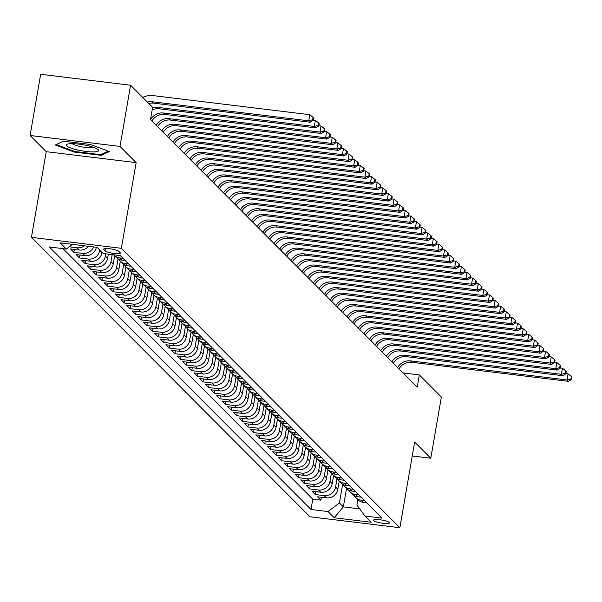 <?xml version="1.0" encoding="UTF-8"?>
<svg xmlns="http://www.w3.org/2000/svg" width="602" height="602" viewBox="0 0 602 602"><rect width="100%" height="100%" fill="white"/><g stroke="black" fill="none" stroke-linecap="round" stroke-linejoin="round"><path stroke-width="0.9" d="M389.291 522.476A8.097 1.52 -170.2 0 0 380.735 519.865A8.097 1.52 -170.2 0 0 373.533 520.151A8.097 1.52 -170.2 0 0 373.737 520.587A8.097 1.52 -170.2 0 0 382.285 523.198A8.097 1.52 -170.2 0 0 389.486 522.905A8.097 1.52 -170.2 0 0 389.291 522.476M31.439 237.361L309.947 516.772L399.856 527.721L121.348 248.31L31.439 237.361L46.241 151.674L136.15 162.623L120.009 146.429L30.1 135.48L46.241 151.674M30.1 135.48L40.673 74.279L130.581 85.228L120.009 146.429M88.509 246.293A10.121 9.602 -44.9 0 1 79.359 250.026L70.487 248.942L73.858 252.321L74.362 249.416M96.35 247.249A10.121 9.602 -44.9 0 1 84.972 255.654L76.1 254.578L79.472 257.957L79.976 255.052M102.062 252.313L102.001 252.682A10.121 9.602 -44.9 0 1 90.586 261.291L81.721 260.207L85.085 263.593L85.589 260.681M108.33 254.149L107.615 258.318A10.121 9.602 -44.9 0 1 96.2 266.927L87.335 265.843L90.699 269.222L91.203 266.317M114.651 255.715L113.229 263.947A10.121 9.602 -44.9 0 1 101.821 272.555L92.949 271.479L96.32 274.858L96.817 271.946M120.265 261.351L118.842 269.583A10.121 9.602 -44.9 0 1 107.434 278.192L98.562 277.108L101.934 280.487L102.438 277.582M125.878 266.987L124.456 275.212A10.121 9.602 -44.9 0 1 113.048 283.82L104.176 282.744L107.547 286.123L108.051 283.218M131.492 272.616L130.077 280.848A10.121 9.602 -44.9 0 1 118.662 289.457L109.79 288.381L113.161 291.759L113.665 288.847M137.113 278.252L135.691 286.484A10.121 9.602 -44.9 0 1 124.275 295.093L115.411 294.009L118.775 297.388L119.279 294.483M142.727 283.881L141.304 292.113A10.121 9.602 -44.9 0 1 129.889 300.722L121.025 299.645L124.396 303.024L124.892 300.112M148.34 289.517L146.918 297.749A10.121 9.602 -44.9 0 1 135.51 306.358L126.638 305.274L130.009 308.66L130.506 305.748M153.954 295.153L152.532 303.378A10.121 9.602 -44.9 0 1 141.124 311.986L132.252 310.91L135.623 314.289L136.127 311.385M159.568 300.782L158.145 309.014A10.121 9.602 -44.9 0 1 146.737 317.623L137.866 316.547L141.237 319.925L141.741 317.013M165.189 306.418L163.767 314.65A10.121 9.602 -44.9 0 1 152.351 323.259L143.487 322.175L146.85 325.554L147.355 322.649M170.802 312.047L169.38 320.279A10.121 9.602 -44.9 0 1 157.965 328.888L149.1 327.812L152.464 331.19L152.968 328.278M176.416 317.683L174.994 325.915A10.121 9.602 -44.9 0 1 163.586 334.524L154.714 333.44L158.085 336.827L158.582 333.914M182.03 323.319L180.608 331.544A10.121 9.602 -44.9 0 1 169.2 340.16L160.328 339.077L163.699 342.455L164.203 339.551M187.643 328.948L186.221 337.18A10.121 9.602 -44.9 0 1 174.813 345.789L165.941 344.713L169.312 348.091L169.817 345.179M193.257 334.584L191.842 342.816A10.121 9.602 -44.9 0 1 180.427 351.425L171.555 350.341L174.926 353.72L175.43 350.815M198.878 340.213L197.456 348.445A10.121 9.602 -44.9 0 1 186.041 357.054L177.176 355.978L180.54 359.356L181.044 356.444M204.492 345.849L203.07 354.081A10.121 9.602 -44.9 0 1 191.654 362.69L182.79 361.606L186.161 364.993L186.658 362.08M210.106 351.485L208.683 359.71A10.121 9.602 -44.9 0 1 197.275 368.326L188.403 367.243L191.775 370.621L192.271 367.717M215.719 357.114L214.297 365.346A10.121 9.602 -44.9 0 1 202.889 373.955L194.017 372.879L197.388 376.258L197.892 373.345M221.333 362.75L219.911 370.982A10.121 9.602 -44.9 0 1 208.503 379.591L199.631 378.507L203.002 381.886L203.506 378.982M226.954 368.386L225.532 376.611A10.121 9.602 -44.9 0 1 214.116 385.22L205.252 384.144L208.616 387.522L209.12 384.618M232.568 374.015L231.145 382.247A10.121 9.602 -44.9 0 1 219.73 390.856L210.866 389.772L214.229 393.159L214.733 390.246M238.181 379.651L236.759 387.884A10.121 9.602 -44.9 0 1 225.351 396.492L216.479 395.409L219.85 398.787L220.347 395.883M243.795 385.28L242.373 393.512A10.121 9.602 -44.9 0 1 230.965 402.121L222.093 401.045L225.464 404.424L225.968 401.511M249.409 390.916L247.986 399.149A10.121 9.602 -44.9 0 1 236.578 407.757L227.707 406.674L231.078 410.052L231.582 407.148M255.022 396.552L253.608 404.777A10.121 9.602 -44.9 0 1 242.192 413.386L233.32 412.31L236.691 415.689L237.196 412.784M260.643 402.181L259.221 410.413A10.121 9.602 -44.9 0 1 247.806 419.022L238.941 417.946L242.305 421.325L242.809 418.413M266.257 407.817L264.835 416.05A10.121 9.602 -44.9 0 1 253.419 424.658L244.555 423.575L247.926 426.953L248.423 424.049M271.871 413.446L270.448 421.678A10.121 9.602 -44.9 0 1 259.041 430.287L250.169 429.211L253.54 432.59L254.044 429.677M277.484 419.082L276.062 427.315A10.121 9.602 -44.9 0 1 264.654 435.923L255.782 434.84L259.153 438.226L259.658 435.314M283.098 424.719L281.676 432.943A10.121 9.602 -44.9 0 1 270.268 441.552L261.396 440.476L264.767 443.855L265.271 440.95M288.719 430.347L287.297 438.58A10.121 9.602 -44.9 0 1 275.882 447.188L267.017 446.112L270.381 449.491L270.885 446.579M294.333 435.983L292.911 444.216A10.121 9.602 -44.9 0 1 281.495 452.824L272.631 451.741L275.994 455.12L276.499 452.215M299.947 441.612L298.524 449.844A10.121 9.602 -44.9 0 1 287.116 458.453L278.244 457.377L281.616 460.756L282.112 457.844M305.56 447.248L304.138 455.481A10.121 9.602 -44.9 0 1 292.73 464.089L283.858 463.006L287.229 466.392L287.733 463.48M311.174 452.885L309.752 461.109A10.121 9.602 -44.9 0 1 298.344 469.726L289.472 468.642L292.843 472.021L293.347 469.116M316.787 458.513L315.373 466.746A10.121 9.602 -44.9 0 1 303.957 475.354L295.085 474.278L298.457 477.657L298.961 474.745M322.409 464.15L320.986 472.382A10.121 9.602 -44.9 0 1 309.571 480.99L300.707 479.907L304.07 483.286L304.574 480.381M328.022 469.778L326.6 478.011A10.121 9.602 -44.9 0 1 315.185 486.619L306.32 485.543L309.691 488.922L310.188 486.01M333.636 475.414L332.214 483.647A10.121 9.602 -44.9 0 1 320.806 492.255L311.934 491.172L315.305 494.558L315.809 491.646M130.581 85.228L152.615 107.337L150.5 119.58L417.216 387.154L419.331 374.918L403.039 372.931M103.837 249.597L105.079 250.838A7.841 1.475 -170.2 0 0 113.357 253.367A7.841 1.475 -170.2 0 0 120.332 253.088A7.841 1.475 -170.2 0 0 120.144 252.667L118.903 251.433A7.841 1.475 -170.2 0 0 110.625 248.897A7.841 1.475 -170.2 0 0 103.649 249.175A7.841 1.475 -170.2 0 0 103.837 249.597L103.973 248.852M357.844 499.705L356.918 505.07L364.947 516.049L381.954 518.119L120.295 255.609L103.288 253.54L97.11 247.339L60.177 242.847L66.348 249.04L49.341 246.97L311.001 509.48L328.015 511.549L339.423 502.941L343.351 506.884L359.703 508.878M364.947 516.049L371.125 522.243L334.185 517.75L328.015 511.549M337.052 478.507L335.585 487.026A10.121 9.602 135.1 0 1 324.169 495.634L315.305 494.558M339.25 481.051L337.827 489.276L335.585 487.026M331.439 472.871L329.971 481.389A10.121 9.602 135.1 0 1 318.556 490.005L309.691 488.922M325.825 467.242L324.35 475.761A10.121 9.602 135.1 0 1 312.942 484.369L304.07 483.286M320.211 461.606L318.736 470.124A10.121 9.602 135.1 0 1 307.329 478.733L298.457 477.657M314.598 455.97L313.123 464.496A10.121 9.602 135.1 0 1 301.715 473.104L292.843 472.021M308.976 450.341L307.509 458.859A10.121 9.602 135.1 0 1 296.094 467.468L287.229 466.392M303.363 444.705L301.895 453.223A10.121 9.602 135.1 0 1 290.48 461.832L281.616 460.756M297.749 439.076L296.282 447.595A10.121 9.602 135.1 0 1 284.866 456.203L275.994 455.12M292.136 433.44L290.661 441.958A10.121 9.602 135.1 0 1 279.253 450.567L270.381 449.491M286.522 427.804L285.047 436.33A10.121 9.602 135.1 0 1 273.639 444.938L264.767 443.855M280.908 422.175L279.433 430.693A10.121 9.602 135.1 0 1 268.025 439.302L259.153 438.226M275.287 416.539L273.82 425.057A10.121 9.602 135.1 0 1 262.404 433.666L253.54 432.59M269.673 410.903L268.206 419.428A10.121 9.602 135.1 0 1 256.791 428.037L247.926 426.953M264.06 405.274L262.585 413.792A10.121 9.602 135.1 0 1 251.177 422.401L242.305 421.325M258.446 399.638L256.971 408.164A10.121 9.602 135.1 0 1 245.563 416.772L236.691 415.689M252.832 394.009L251.358 402.527A10.121 9.602 135.1 0 1 239.95 411.136L231.078 410.052M247.211 388.373L245.744 396.891A10.121 9.602 135.1 0 1 234.328 405.5L225.464 404.424M241.598 382.737L240.13 391.262A10.121 9.602 135.1 0 1 228.715 399.871L219.85 398.787M235.984 377.108L234.517 385.626A10.121 9.602 135.1 0 1 223.101 394.235L214.229 393.159M230.37 371.472L228.895 379.99A10.121 9.602 135.1 0 1 217.488 388.606L208.616 387.522M224.757 365.843L223.282 374.361A10.121 9.602 135.1 0 1 211.874 382.97L203.002 381.886M219.143 360.207L217.668 368.725A10.121 9.602 135.1 0 1 206.26 377.334L197.388 376.258M213.522 354.57L212.054 363.096A10.121 9.602 135.1 0 1 200.639 371.705L191.775 370.621M207.908 348.942L206.441 357.46A10.121 9.602 135.1 0 1 195.025 366.069L186.161 364.993M202.295 343.306L200.82 351.824A10.121 9.602 135.1 0 1 189.412 360.44L180.54 359.356M196.681 337.677L195.206 346.195A10.121 9.602 135.1 0 1 183.798 354.804L174.926 353.72M191.067 332.041L189.592 340.559A10.121 9.602 135.1 0 1 178.184 349.168L169.312 348.091M185.446 326.404L183.979 334.93A10.121 9.602 135.1 0 1 172.563 343.539L163.699 342.455M179.832 320.776L178.365 329.294A10.121 9.602 135.1 0 1 166.95 337.903L158.085 336.827M174.219 315.139L172.751 323.658A10.121 9.602 135.1 0 1 161.336 332.266L152.464 331.19M168.605 309.511L167.13 318.029A10.121 9.602 135.1 0 1 155.722 326.638L146.85 325.554M162.991 303.875L161.517 312.393A10.121 9.602 135.1 0 1 150.109 321.001L141.237 319.925M157.378 298.238L155.903 306.764A10.121 9.602 135.1 0 1 144.495 315.373L135.623 314.289M151.757 292.61L150.289 301.128A10.121 9.602 135.1 0 1 138.874 309.737L130.009 308.66M146.143 286.973L144.676 295.492A10.121 9.602 135.1 0 1 133.26 304.1L124.396 303.024M140.529 281.337L139.054 289.863A10.121 9.602 135.1 0 1 127.647 298.472L118.775 297.388M134.916 275.708L133.441 284.227A10.121 9.602 135.1 0 1 122.033 292.835L113.161 291.759M129.302 270.072L127.827 278.598A10.121 9.602 135.1 0 1 116.419 287.207L107.547 286.123M123.681 264.444L122.214 272.962A10.121 9.602 135.1 0 1 110.798 281.57L101.934 280.487M118.067 258.807L116.6 267.326A10.121 9.602 135.1 0 1 105.184 275.934L96.32 274.858M112.205 254.623L110.986 261.697A10.121 9.602 135.1 0 1 99.571 270.306L90.699 269.222M105.749 253.841L105.365 256.061A10.121 9.602 135.1 0 1 93.957 264.669L85.085 263.593M99.819 250.056L99.751 250.424A10.121 9.602 135.1 0 1 88.343 259.041L79.472 257.957M63.029 248.634L312.777 499.193L320.919 500.187L321.423 497.282M337.827 489.276A10.121 9.602 -44.9 0 1 326.419 497.892L317.547 496.808L320.919 500.187M93.536 246.903A10.121 9.602 135.1 0 1 82.73 253.404L73.858 252.321M84.408 245.797A10.121 9.602 135.1 0 1 77.109 247.768L69.298 246.82M122.981 258.303L119.663 257.904A10.121 9.602 135.1 0 1 114.184 255.248A10.121 9.602 135.1 0 1 113.778 254.812M114.184 255.248L116.434 257.505A10.121 9.602 -44.9 0 0 121.905 260.154L125.231 260.561M128.602 263.939L125.276 263.533A10.121 9.602 135.1 0 1 119.798 260.884A10.121 9.602 135.1 0 1 118.338 258.973M119.798 260.884L122.048 263.142A10.121 9.602 -44.9 0 0 127.519 265.791L130.845 266.189M134.216 269.576L130.89 269.169A10.121 9.602 135.1 0 1 125.419 266.52A10.121 9.602 135.1 0 1 123.959 264.602M125.419 266.52L127.662 268.77A10.121 9.602 -44.9 0 0 133.14 271.419L136.458 271.826M139.83 275.204L136.504 274.798A10.121 9.602 135.1 0 1 131.033 272.149A10.121 9.602 135.1 0 1 129.573 270.238M131.033 272.149L133.275 274.407A10.121 9.602 -44.9 0 0 138.753 277.055L142.072 277.462M145.443 280.841L142.125 280.434A10.121 9.602 135.1 0 1 136.646 277.785A10.121 9.602 135.1 0 1 135.187 275.874M136.646 277.785L138.889 280.035A10.121 9.602 -44.9 0 0 144.367 282.684L147.693 283.09M151.057 286.469L147.738 286.07A10.121 9.602 135.1 0 1 142.26 283.422A10.121 9.602 135.1 0 1 140.8 281.503M142.26 283.422L144.51 285.672A10.121 9.602 -44.9 0 0 149.981 288.32L153.307 288.727M156.67 292.105L153.352 291.699A10.121 9.602 135.1 0 1 147.874 289.05A10.121 9.602 135.1 0 1 146.414 287.139M147.874 289.05L150.124 291.308A10.121 9.602 -44.9 0 0 155.594 293.957L158.92 294.355M162.292 297.742L158.966 297.335A10.121 9.602 135.1 0 1 153.495 294.687A10.121 9.602 135.1 0 1 152.035 292.768M153.495 294.687L155.737 296.937A10.121 9.602 -44.9 0 0 161.216 299.585L164.534 299.992M167.905 303.37L164.579 302.964A10.121 9.602 135.1 0 1 159.109 300.315A10.121 9.602 135.1 0 1 157.649 298.404M159.109 300.315L161.351 302.573A10.121 9.602 -44.9 0 0 166.829 305.222L170.148 305.628M173.519 309.007L170.193 308.6A10.121 9.602 135.1 0 1 164.722 305.951A10.121 9.602 135.1 0 1 163.262 304.04M164.722 305.951L166.965 308.201A10.121 9.602 -44.9 0 0 172.443 310.858L175.769 311.257M179.133 314.635L175.814 314.236A10.121 9.602 135.1 0 1 170.336 311.588A10.121 9.602 135.1 0 1 168.876 309.669M170.336 311.588L172.586 313.838A10.121 9.602 -44.9 0 0 178.057 316.486L181.383 316.893M184.746 320.272L181.428 319.865A10.121 9.602 135.1 0 1 175.95 317.216A10.121 9.602 135.1 0 1 174.49 315.305M175.95 317.216L178.2 319.474A10.121 9.602 -44.9 0 0 183.67 322.123L186.996 322.529M190.367 325.908L187.041 325.501A10.121 9.602 135.1 0 1 181.563 322.853A10.121 9.602 135.1 0 1 180.103 320.934M181.563 322.853L183.813 325.103A10.121 9.602 -44.9 0 0 189.284 327.751L192.61 328.158M195.981 331.536L192.655 331.138A10.121 9.602 135.1 0 1 187.184 328.481A10.121 9.602 135.1 0 1 185.725 326.57M187.184 328.481L189.427 330.739A10.121 9.602 -44.9 0 0 194.905 333.388L198.224 333.794M201.595 337.173L198.269 336.766A10.121 9.602 135.1 0 1 192.798 334.118A10.121 9.602 135.1 0 1 191.338 332.206M192.798 334.118L195.04 336.367A10.121 9.602 -44.9 0 0 200.519 339.024L203.837 339.423M207.208 342.809L203.89 342.403A10.121 9.602 135.1 0 1 198.412 339.754A10.121 9.602 135.1 0 1 196.952 337.835M198.412 339.754L200.654 342.004A10.121 9.602 -44.9 0 0 206.132 344.653L209.458 345.059M212.822 348.438L209.504 348.031A10.121 9.602 135.1 0 1 204.025 345.382A10.121 9.602 135.1 0 1 202.565 343.471M204.025 345.382L206.275 347.64A10.121 9.602 -44.9 0 0 211.746 350.289L215.072 350.695M218.436 354.074L215.117 353.667A10.121 9.602 135.1 0 1 209.639 351.019A10.121 9.602 135.1 0 1 208.179 349.1M209.639 351.019L211.889 353.269A10.121 9.602 -44.9 0 0 217.36 355.917L220.686 356.324M224.057 359.703L220.731 359.304A10.121 9.602 135.1 0 1 215.26 356.647A10.121 9.602 135.1 0 1 213.8 354.736M215.26 356.647L217.503 358.905A10.121 9.602 -44.9 0 0 222.981 361.554L226.299 361.96M229.671 365.339L226.344 364.932A10.121 9.602 135.1 0 1 220.874 362.284A10.121 9.602 135.1 0 1 219.414 360.372M220.874 362.284L223.116 364.534A10.121 9.602 -44.9 0 0 228.594 367.19L231.913 367.589M235.284 370.975L231.958 370.569A10.121 9.602 135.1 0 1 226.487 367.92A10.121 9.602 135.1 0 1 225.028 366.001M226.487 367.92L228.73 370.17A10.121 9.602 -44.9 0 0 234.208 372.819L237.534 373.225M240.898 376.604L237.579 376.197A10.121 9.602 135.1 0 1 232.101 373.549A10.121 9.602 135.1 0 1 230.641 371.637M232.101 373.549L234.351 375.806A10.121 9.602 -44.9 0 0 239.822 378.455L243.148 378.861M246.511 382.24L243.193 381.834A10.121 9.602 135.1 0 1 237.715 379.185A10.121 9.602 135.1 0 1 236.255 377.273M237.715 379.185L239.965 381.435A10.121 9.602 -44.9 0 0 245.435 384.084L248.761 384.49M252.133 387.869L248.807 387.47A10.121 9.602 135.1 0 1 243.328 384.813A10.121 9.602 135.1 0 1 241.869 382.902M243.328 384.813L245.578 387.071A10.121 9.602 -44.9 0 0 251.049 389.72L254.375 390.126M257.746 393.505L254.42 393.098A10.121 9.602 135.1 0 1 248.95 390.45A10.121 9.602 135.1 0 1 247.49 388.538M248.95 390.45L251.192 392.707A10.121 9.602 -44.9 0 0 256.67 395.356L259.989 395.755M263.36 399.141L260.034 398.735A10.121 9.602 135.1 0 1 254.563 396.086A10.121 9.602 135.1 0 1 253.103 394.167M254.563 396.086L256.806 398.336A10.121 9.602 -44.9 0 0 262.284 400.985L265.602 401.391M268.974 404.77L265.655 404.363A10.121 9.602 135.1 0 1 260.177 401.715A10.121 9.602 135.1 0 1 258.717 399.803M260.177 401.715L262.419 403.972A10.121 9.602 -44.9 0 0 267.898 406.621L271.224 407.027M274.587 410.406L271.269 410A10.121 9.602 135.1 0 1 265.791 407.351A10.121 9.602 135.1 0 1 264.331 405.439M265.791 407.351L268.04 409.601A10.121 9.602 -44.9 0 0 273.511 412.257L276.837 412.656M280.208 416.035L276.882 415.636A10.121 9.602 135.1 0 1 271.404 412.987A10.121 9.602 135.1 0 1 269.944 411.068M271.404 412.987L273.654 415.237A10.121 9.602 -44.9 0 0 279.125 417.886L282.451 418.292M285.822 421.671L282.496 421.265A10.121 9.602 135.1 0 1 277.025 418.616A10.121 9.602 135.1 0 1 275.565 416.704M277.025 418.616L279.268 420.873A10.121 9.602 -44.9 0 0 284.746 423.522L288.065 423.921M291.436 427.307L288.11 426.901A10.121 9.602 135.1 0 1 282.639 424.252A10.121 9.602 135.1 0 1 281.179 422.333M282.639 424.252L284.881 426.502A10.121 9.602 -44.9 0 0 290.36 429.151L293.678 429.557M297.049 432.936L293.723 432.529A10.121 9.602 135.1 0 1 288.253 429.881A10.121 9.602 135.1 0 1 286.793 427.969M288.253 429.881L290.495 432.138A10.121 9.602 -44.9 0 0 295.973 434.787L299.299 435.193M302.663 438.572L299.344 438.166A10.121 9.602 135.1 0 1 293.866 435.517A10.121 9.602 135.1 0 1 292.406 433.606M293.866 435.517L296.116 437.767A10.121 9.602 -44.9 0 0 301.587 440.423L304.913 440.822M308.277 444.201L304.958 443.802A10.121 9.602 135.1 0 1 299.48 441.153A10.121 9.602 135.1 0 1 298.02 439.234M299.48 441.153L301.73 443.403A10.121 9.602 -44.9 0 0 307.201 446.052L310.527 446.458M313.898 449.837L310.572 449.431A10.121 9.602 135.1 0 1 305.094 446.782A10.121 9.602 135.1 0 1 303.634 444.87M305.094 446.782L307.344 449.039A10.121 9.602 -44.9 0 0 312.814 451.688L316.14 452.094M319.512 455.473L316.185 455.067A10.121 9.602 135.1 0 1 310.715 452.418A10.121 9.602 135.1 0 1 309.255 450.499M310.715 452.418L312.957 454.668A10.121 9.602 -44.9 0 0 318.435 457.317L321.754 457.723M325.125 461.102L321.799 460.703A10.121 9.602 135.1 0 1 316.328 458.047A10.121 9.602 135.1 0 1 314.869 456.135M316.328 458.047L318.571 460.304A10.121 9.602 -44.9 0 0 324.049 462.953L327.368 463.359M330.739 466.738L327.42 466.332A10.121 9.602 135.1 0 1 321.942 463.683A10.121 9.602 135.1 0 1 320.482 461.772M321.942 463.683L324.185 465.933A10.121 9.602 -44.9 0 0 329.663 468.589L332.989 468.988M336.352 472.374L333.034 471.968A10.121 9.602 135.1 0 1 327.556 469.319A10.121 9.602 135.1 0 1 326.096 467.4M327.556 469.319L329.806 471.569A10.121 9.602 -44.9 0 0 335.276 474.218L338.602 474.624M341.974 478.003L338.648 477.597A10.121 9.602 135.1 0 1 333.169 474.948A10.121 9.602 135.1 0 1 331.71 473.037M333.169 474.948L335.419 477.205A10.121 9.602 -44.9 0 0 340.89 479.854L344.216 480.261M347.587 483.639L344.261 483.233A10.121 9.602 135.1 0 1 338.791 480.584A10.121 9.602 135.1 0 1 337.331 478.673M338.791 480.584L341.033 482.834A10.121 9.602 -44.9 0 0 346.511 485.483L349.83 485.889M353.201 489.268L349.875 488.869A10.121 9.602 135.1 0 1 344.404 486.213A10.121 9.602 135.1 0 1 342.944 484.301M344.404 486.213L346.647 488.47A10.121 9.602 -44.9 0 0 352.125 491.119L355.443 491.525M358.815 494.904L355.489 494.498A10.121 9.602 135.1 0 1 350.018 491.849A10.121 9.602 135.1 0 1 348.558 489.938M350.018 491.849L352.26 494.107A10.121 9.602 -44.9 0 0 357.738 496.755L361.065 497.154M364.428 500.54L361.11 500.134A10.121 9.602 135.1 0 1 355.632 497.485A10.121 9.602 135.1 0 1 354.172 495.566M355.632 497.485L357.881 499.735A10.121 9.602 -44.9 0 0 363.352 502.384L366.678 502.79M412.25 455.97L430.799 458.235L441.371 397.027L419.331 374.918M430.799 458.235L414.658 442.034L399.856 527.721M136.15 162.623L121.348 248.31M346.549 488.372L343.351 506.884L334.185 517.75M342.673 484.136L339.423 502.941M72.564 244.352L66.348 249.04M312.777 499.193L311.001 509.48M55.279 144.984L74.234 152.065L101.309 155.361L109.429 151.576L90.473 144.495L63.398 141.192L55.279 144.984M101.49 154.338L101.309 155.361M74.355 151.38L74.234 152.065M147.385 102.084A12.65 12.01 135.1 0 1 152.118 101.746L308.728 120.814L309.782 114.696L153.179 95.62A18.971 18.007 -44.9 0 0 142.704 97.389M148.792 103.499A12.65 12.01 135.1 0 1 153.525 103.153L310.128 122.221L308.728 120.814L312.626 119.783L313.183 120.347L313.612 117.902L313.048 117.337L312.626 119.783M313.048 117.337L309.782 114.696M310.128 122.221L313.183 120.347M98.231 149.71A16.442 3.093 -170.2 0 0 97.9 149.424A16.442 3.093 -170.2 0 0 82.963 144.743A16.442 3.093 -170.2 0 0 67.326 144.141A16.442 3.093 -170.2 0 0 66.641 145.865A16.442 3.093 -170.2 0 0 86.086 151.448A16.442 3.093 -170.2 0 0 98.231 149.71M108.307 151.155L100.805 154.654L74.573 151.456L56.204 144.593L63.473 141.207M72.21 143.652A11.257 2.115 -170.2 0 0 82.579 146.978A11.257 2.115 -170.2 0 0 93.46 147.324M152.524 107.856A12.65 12.01 135.1 0 1 157.732 107.374L314.342 126.45L315.403 120.325L313.236 120.061M152.163 109.963A12.65 12.01 135.1 0 1 159.139 108.789L315.749 127.857L314.342 126.45L318.24 125.419L318.804 125.984L319.226 123.53L318.661 122.974L318.24 125.419M318.661 122.974L315.403 120.325M315.749 127.857L318.804 125.984M150.56 119.632A12.65 12.01 135.1 0 1 163.353 113.01L319.955 132.079L321.017 125.961L318.849 125.698M151.967 121.047A12.65 12.01 135.1 0 1 164.752 114.418L321.363 133.486L319.955 132.079L323.853 131.048L324.418 131.612L324.839 129.167L324.275 128.602L323.853 131.048M324.275 128.602L321.017 125.961M321.363 133.486L324.418 131.612M156.181 125.269A12.65 12.01 135.1 0 1 168.966 118.647L325.569 137.715L326.63 131.59L324.463 131.326M157.581 126.676A12.65 12.01 135.1 0 1 170.366 120.054L326.976 139.122L325.569 137.715L329.467 136.684L330.031 137.248L330.453 134.803L329.896 134.238L329.467 136.684M329.896 134.238L326.63 131.59M326.976 139.122L330.031 137.248M161.795 130.905A12.65 12.01 135.1 0 1 174.58 124.275L331.19 143.344L332.244 137.226L330.077 136.963M163.195 132.312A12.65 12.01 135.1 0 1 175.98 125.683L332.59 144.758L331.19 143.344L335.088 142.32L335.645 142.885L336.067 140.432L335.51 139.867L335.088 142.32M335.51 139.867L332.244 137.226M332.59 144.758L335.645 142.885M167.409 136.534A12.65 12.01 135.1 0 1 180.194 129.912L336.804 148.98L337.857 142.862L335.698 142.599M168.808 137.941A12.65 12.01 135.1 0 1 181.601 131.319L338.204 150.387L336.804 148.98L340.702 147.949L341.259 148.513L341.688 146.068L341.123 145.503L340.702 147.949M341.123 145.503L337.857 142.862M338.204 150.387L341.259 148.513M173.022 142.17A12.65 12.01 135.1 0 1 185.807 135.54L342.418 154.616L343.471 148.491L341.311 148.227M174.429 143.577A12.65 12.01 135.1 0 1 187.214 136.955L343.825 156.023L342.418 154.616L346.316 153.585L346.872 154.15L347.301 151.696L346.737 151.14L346.316 153.585M346.737 151.14L343.471 148.491M343.825 156.023L346.872 154.15M178.636 147.799A12.65 12.01 135.1 0 1 191.421 141.177L348.031 160.245L349.092 154.127L346.925 153.864M180.043 149.213A12.65 12.01 135.1 0 1 192.828 142.584L349.438 161.652L348.031 160.245L351.929 159.221L352.494 159.778L352.915 157.333L352.351 156.768L351.929 159.221M352.351 156.768L349.092 154.127M349.438 161.652L352.494 159.778M184.25 153.435A12.65 12.01 135.1 0 1 197.042 146.813L353.645 165.881L354.706 159.763L352.539 159.492M185.657 154.842A12.65 12.01 135.1 0 1 198.442 148.22L355.052 167.288L353.645 165.881L357.543 164.85L358.107 165.415L358.529 162.969L357.964 162.405L357.543 164.85M357.964 162.405L354.706 159.763M355.052 167.288L358.107 165.415M189.871 159.071A12.65 12.01 135.1 0 1 202.656 152.441L359.266 171.51L360.32 165.392L358.152 165.129M191.27 160.478A12.65 12.01 135.1 0 1 204.055 153.849L360.666 172.924L359.266 171.51L363.156 170.486L363.721 171.051L364.142 168.598L363.585 168.033L363.156 170.486M363.585 168.033L360.32 165.392M360.666 172.924L363.721 171.051M195.484 164.7A12.65 12.01 135.1 0 1 208.269 158.078L364.88 177.146L365.933 171.028L363.774 170.765M196.884 166.107A12.65 12.01 135.1 0 1 209.677 159.485L366.279 178.553L364.88 177.146L368.778 176.115L369.335 176.679L369.756 174.234L369.199 173.669L368.778 176.115M369.199 173.669L365.933 171.028M366.279 178.553L369.335 176.679M201.098 170.336A12.65 12.01 135.1 0 1 213.883 163.706L370.493 182.782L371.547 176.657L369.387 176.394M202.505 171.743A12.65 12.01 135.1 0 1 215.29 165.121L371.893 184.189L370.493 182.782L374.391 181.751L374.948 182.316L375.377 179.863L374.813 179.306L374.391 181.751M374.813 179.306L371.547 176.657M371.893 184.189L374.948 182.316M206.712 175.965A12.65 12.01 135.1 0 1 219.497 169.343L376.107 188.411L377.168 182.293L375.001 182.03M208.119 177.379A12.65 12.01 135.1 0 1 220.904 170.75L377.514 189.818L376.107 188.411L380.005 187.388L380.569 187.944L380.991 185.499L380.426 184.934L380.005 187.388M380.426 184.934L377.168 182.293M377.514 189.818L380.569 187.944M212.325 181.601A12.65 12.01 135.1 0 1 225.118 174.979L381.721 194.047L382.782 187.929L380.614 187.666M213.733 183.008A12.65 12.01 135.1 0 1 226.518 176.386L383.128 195.454L381.721 194.047L385.619 193.016L386.183 193.581L386.604 191.135L386.04 190.571L385.619 193.016M386.04 190.571L382.782 187.929M383.128 195.454L386.183 193.581M217.947 187.237A12.65 12.01 135.1 0 1 230.732 180.608L387.334 199.683L388.395 193.558L386.228 193.295M219.346 188.644A12.65 12.01 135.1 0 1 232.131 182.015L388.741 201.091L387.334 199.683L391.232 198.652L391.797 199.217L392.218 196.764L391.661 196.199L391.232 198.652M391.661 196.199L388.395 193.558M388.741 201.091L391.797 199.217M223.56 192.866A12.65 12.01 135.1 0 1 236.345 186.244L392.956 205.312L394.009 199.194L391.842 198.931M224.96 194.273A12.65 12.01 135.1 0 1 237.745 187.651L394.355 206.719L392.956 205.312L396.853 204.281L397.41 204.846L397.832 202.4L397.275 201.836L396.853 204.281M397.275 201.836L394.009 199.194M394.355 206.719L397.41 204.846M229.174 198.502A12.65 12.01 135.1 0 1 241.959 191.88L398.569 210.948L399.623 204.823L397.463 204.56M230.574 199.909A12.65 12.01 135.1 0 1 243.366 193.287L399.969 212.355L398.569 210.948L402.467 209.917L403.024 210.482L403.453 208.036L402.888 207.472L402.467 209.917M402.888 207.472L399.623 204.823M399.969 212.355L403.024 210.482M234.788 204.138A12.65 12.01 135.1 0 1 247.572 197.509L404.183 216.577L405.236 210.459L403.077 210.196M236.195 205.545A12.65 12.01 135.1 0 1 248.98 198.916L405.59 217.984L404.183 216.577L408.081 215.554L408.645 216.11L409.067 213.665L408.502 213.1L408.081 215.554M408.502 213.1L405.236 210.459M405.59 217.984L408.645 216.11M240.401 209.767A12.65 12.01 135.1 0 1 253.186 203.145L409.796 222.213L410.857 216.095L408.69 215.832M241.808 211.174A12.65 12.01 135.1 0 1 254.593 204.552L411.204 223.62L409.796 222.213L413.694 221.182L414.259 221.747L414.68 219.301L414.116 218.737L413.694 221.182M414.116 218.737L410.857 216.095M411.204 223.62L414.259 221.747M246.015 215.403A12.65 12.01 135.1 0 1 258.807 208.774L415.41 227.849L416.471 221.724L414.304 221.461M247.422 216.81A12.65 12.01 135.1 0 1 260.207 210.181L416.817 229.257L415.41 227.849L419.308 226.819L419.872 227.383L420.294 224.93L419.729 224.365L419.308 226.819M419.729 224.365L416.471 221.724M416.817 229.257L419.872 227.383M251.636 221.032A12.65 12.01 135.1 0 1 264.421 214.41L421.031 233.478L422.085 227.36L419.918 227.097M253.036 222.447A12.65 12.01 135.1 0 1 265.821 215.817L422.431 234.885L421.031 233.478L424.922 232.447L425.486 233.012L425.907 230.566L425.351 230.002L424.922 232.447M425.351 230.002L422.085 227.36M422.431 234.885L425.486 233.012M257.25 226.668A12.65 12.01 135.1 0 1 270.035 220.046L426.645 239.114L427.698 232.989L425.539 232.726M258.649 228.075A12.65 12.01 135.1 0 1 271.442 221.453L428.045 240.522L426.645 239.114L430.543 238.083L431.1 238.648L431.521 236.202L430.964 235.638L430.543 238.083M430.964 235.638L427.698 232.989M428.045 240.522L431.1 238.648M262.863 232.304A12.65 12.01 135.1 0 1 275.648 225.675L432.259 244.743L433.312 238.625L431.152 238.362M264.27 233.711A12.65 12.01 135.1 0 1 277.055 227.082L433.658 246.158L432.259 244.743L436.157 243.72L436.713 244.284L437.142 241.831L436.578 241.267L436.157 243.72M436.578 241.267L433.312 238.625M433.658 246.158L436.713 244.284M268.477 237.933A12.65 12.01 135.1 0 1 281.262 231.311L437.872 250.379L438.933 244.262L436.766 243.998M269.884 239.34A12.65 12.01 135.1 0 1 282.669 232.718L439.279 251.786L437.872 250.379L441.77 249.348L442.335 249.913L442.756 247.467L442.192 246.903L441.77 249.348M442.192 246.903L438.933 244.262M439.279 251.786L442.335 249.913M274.091 243.569A12.65 12.01 135.1 0 1 286.883 236.94L443.486 256.016L444.547 249.89L442.38 249.627M275.498 244.976A12.65 12.01 135.1 0 1 288.283 238.354L444.893 257.423L443.486 256.016L447.384 254.985L447.948 255.549L448.37 253.096L447.805 252.539L447.384 254.985M447.805 252.539L444.547 249.89M444.893 257.423L447.948 255.549M279.712 249.198A12.65 12.01 135.1 0 1 292.497 242.576L449.1 261.644L450.161 255.526L447.993 255.263M281.111 250.613A12.65 12.01 135.1 0 1 293.896 243.983L450.507 263.051L449.1 261.644L452.997 260.613L453.562 261.178L453.983 258.732L453.426 258.168L452.997 260.613M453.426 258.168L450.161 255.526M450.507 263.051L453.562 261.178M285.325 254.834A12.65 12.01 135.1 0 1 298.11 248.212L454.721 267.28L455.774 261.155L453.615 260.892M286.725 256.241A12.65 12.01 135.1 0 1 299.51 249.619L456.12 268.688L454.721 267.28L458.619 266.25L459.175 266.814L459.597 264.368L459.04 263.804L458.619 266.25M459.04 263.804L455.774 261.155M456.12 268.688L459.175 266.814M290.939 260.47A12.65 12.01 135.1 0 1 303.724 253.841L460.334 272.909L461.388 266.791L459.228 266.528M292.339 261.878A12.65 12.01 135.1 0 1 305.131 255.248L461.734 274.324L460.334 272.909L464.232 271.886L464.789 272.45L465.218 269.997L464.654 269.433L464.232 271.886M464.654 269.433L461.388 266.791M461.734 274.324L464.789 272.45M296.553 266.099A12.65 12.01 135.1 0 1 309.338 259.477L465.948 278.545L467.001 272.428L464.842 272.164M297.96 267.506A12.65 12.01 135.1 0 1 310.745 260.884L467.355 279.953L465.948 278.545L469.846 277.514L470.41 278.079L470.832 275.633L470.267 275.069L469.846 277.514M470.267 275.069L467.001 272.428M467.355 279.953L470.41 278.079M302.166 271.735A12.65 12.01 135.1 0 1 314.951 265.106L471.562 284.182L472.623 278.056L470.455 277.793M303.574 273.142A12.65 12.01 135.1 0 1 316.359 266.52L472.969 285.589L471.562 284.182L475.46 283.151L476.024 283.715L476.445 281.262L475.881 280.705L475.46 283.151M475.881 280.705L472.623 278.056M472.969 285.589L476.024 283.715M307.78 277.364A12.65 12.01 135.1 0 1 320.573 270.742L477.175 289.81L478.236 283.692L476.069 283.429M309.187 278.779A12.65 12.01 135.1 0 1 321.972 272.149L478.582 291.217L477.175 289.81L481.073 288.787L481.638 289.344L482.059 286.898L481.495 286.334L481.073 288.787M481.495 286.334L478.236 283.692M478.582 291.217L481.638 289.344M313.401 283A12.65 12.01 135.1 0 1 326.186 276.378L482.796 295.447L483.85 289.329L481.683 289.058M314.801 284.407A12.65 12.01 135.1 0 1 327.586 277.785L484.196 296.854L482.796 295.447L486.687 294.416L487.251 294.98L487.673 292.534L487.116 291.97L486.687 294.416M487.116 291.97L483.85 289.329M484.196 296.854L487.251 294.98M319.015 288.636A12.65 12.01 135.1 0 1 331.8 282.007L488.41 301.075L489.464 294.957L487.304 294.694M320.414 290.044A12.65 12.01 135.1 0 1 333.207 283.414L489.81 302.49L488.41 301.075L492.308 300.052L492.865 300.616L493.286 298.163L492.729 297.599L492.308 300.052M492.729 297.599L489.464 294.957M489.81 302.49L492.865 300.616M324.628 294.265A12.65 12.01 135.1 0 1 337.413 287.643L494.024 306.711L495.077 300.594L492.918 300.33M326.036 295.672A12.65 12.01 135.1 0 1 338.821 289.05L495.423 308.119L494.024 306.711L497.922 305.681L498.479 306.245L498.907 303.799L498.343 303.235L497.922 305.681M498.343 303.235L495.077 300.594M495.423 308.119L498.479 306.245M330.242 299.901A12.65 12.01 135.1 0 1 343.027 293.272L499.637 312.348L500.698 306.222L498.531 305.959M331.649 301.309A12.65 12.01 135.1 0 1 344.434 294.687L501.045 313.755L499.637 312.348L503.535 311.317L504.1 311.881L504.521 309.428L503.957 308.871L503.535 311.317M503.957 308.871L500.698 306.222M501.045 313.755L504.1 311.881M335.856 305.53A12.65 12.01 135.1 0 1 348.648 298.908L505.251 317.976L506.312 311.859L504.145 311.595M337.263 306.945A12.65 12.01 135.1 0 1 350.048 300.315L506.658 319.384L505.251 317.976L509.149 316.953L509.713 317.51L510.135 315.064L509.57 314.5L509.149 316.953M509.57 314.5L506.312 311.859M506.658 319.384L509.713 317.51M341.477 311.166A12.65 12.01 135.1 0 1 354.262 304.544L510.865 323.613L511.926 317.495L509.759 317.231M342.877 312.573A12.65 12.01 135.1 0 1 355.662 305.951L512.272 325.02L510.865 323.613L514.763 322.582L515.327 323.146L515.748 320.7L515.192 320.136L514.763 322.582M515.192 320.136L511.926 317.495M512.272 325.02L515.327 323.146M347.091 316.802A12.65 12.01 135.1 0 1 359.876 310.173L516.486 329.249L517.539 323.123L515.38 322.86M348.49 318.21A12.65 12.01 135.1 0 1 361.275 311.58L517.886 330.656L516.486 329.249L520.384 328.218L520.941 328.782L521.362 326.329L520.805 325.765L520.384 328.218M520.805 325.765L517.539 323.123M517.886 330.656L520.941 328.782M352.704 322.431A12.65 12.01 135.1 0 1 365.489 315.809L522.1 334.878L523.153 328.76L520.993 328.496M354.104 323.838A12.65 12.01 135.1 0 1 366.896 317.216L523.499 336.285L522.1 334.878L525.997 333.847L526.554 334.411L526.983 331.965L526.419 331.401L525.997 333.847M526.419 331.401L523.153 328.76M523.499 336.285L526.554 334.411M358.318 328.067A12.65 12.01 135.1 0 1 371.103 321.445L527.713 340.514L528.767 334.388L526.607 334.125M359.725 329.475A12.65 12.01 135.1 0 1 372.51 322.853L529.12 341.921L527.713 340.514L531.611 339.483L532.176 340.047L532.597 337.602L532.033 337.037L531.611 339.483M532.033 337.037L528.767 334.388M529.12 341.921L532.176 340.047M363.932 333.704A12.65 12.01 135.1 0 1 376.717 327.074L533.327 346.142L534.388 340.025L532.221 339.761M365.339 335.111A12.65 12.01 135.1 0 1 378.124 328.481L534.734 347.557L533.327 346.142L537.225 345.119L537.789 345.676L538.211 343.23L537.646 342.666L537.225 345.119M537.646 342.666L534.388 340.025M534.734 347.557L537.789 345.676M369.545 339.332A12.65 12.01 135.1 0 1 382.338 332.71L538.941 351.779L540.002 345.661L537.834 345.397M370.952 340.74A12.65 12.01 135.1 0 1 383.737 334.118L540.348 353.186L538.941 351.779L542.838 350.748L543.403 351.312L543.824 348.867L543.26 348.302L542.838 350.748M543.26 348.302L540.002 345.661M540.348 353.186L543.403 351.312M375.166 344.969A12.65 12.01 135.1 0 1 387.951 338.339L544.562 357.415L545.615 351.29L543.448 351.026M376.566 346.376A12.65 12.01 135.1 0 1 389.351 339.746L545.961 358.822L544.562 357.415L548.452 356.384L549.016 356.948L549.438 354.495L548.881 353.931L548.452 356.384M548.881 353.931L545.615 351.29M545.961 358.822L549.016 356.948M380.78 350.597A12.65 12.01 135.1 0 1 393.565 343.975L550.175 363.044L551.229 356.926L549.069 356.662M382.18 352.012A12.65 12.01 135.1 0 1 394.972 345.382L551.575 364.451L550.175 363.044L554.073 362.013L554.63 362.577L555.052 360.131L554.495 359.567L554.073 362.013M554.495 359.567L551.229 356.926M551.575 364.451L554.63 362.577M386.394 356.233A12.65 12.01 135.1 0 1 399.179 349.611L555.789 368.68L556.842 362.554L554.683 362.291M387.801 357.641A12.65 12.01 135.1 0 1 400.586 351.019L557.189 370.087L555.789 368.68L559.687 367.649L560.244 368.213L560.673 365.768L560.108 365.203L559.687 367.649M560.108 365.203L556.842 362.554M557.189 370.087L560.244 368.213M392.007 361.87A12.65 12.01 135.1 0 1 404.792 355.24L561.403 374.309L562.464 368.191L560.296 367.927M393.415 363.277A12.65 12.01 135.1 0 1 406.199 356.647L562.81 375.723L561.403 374.309L565.301 373.285L565.865 373.85L566.286 371.396L565.722 370.832L565.301 373.285M565.722 370.832L562.464 368.191M562.81 375.723L565.865 373.85M397.621 367.498A12.65 12.01 135.1 0 1 410.413 360.876L567.016 379.945L568.077 373.827L565.91 373.564M399.028 368.906A12.65 12.01 135.1 0 1 411.813 362.284L568.423 381.352L567.016 379.945L570.914 378.914L571.479 379.478L571.9 377.033L571.336 376.468L570.914 378.914M571.336 376.468L568.077 373.827M568.423 381.352L571.479 379.478M332.214 483.647L329.971 481.389M326.6 478.011L324.35 475.761M320.986 472.382L318.736 470.124M315.373 466.746L313.123 464.496M309.752 461.109L307.509 458.859M304.138 455.481L301.895 453.223M298.524 449.844L296.282 447.595M292.911 444.216L290.661 441.958M287.297 438.58L285.047 436.33M281.676 432.943L279.433 430.693M276.062 427.315L273.82 425.057M270.448 421.678L268.206 419.428M264.835 416.05L262.585 413.792M259.221 410.413L256.971 408.164M253.608 404.777L251.358 402.527M247.986 399.149L245.744 396.891M242.373 393.512L240.13 391.262M236.759 387.884L234.517 385.626M231.145 382.247L228.895 379.99M225.532 376.611L223.282 374.361M219.911 370.982L217.668 368.725M214.297 365.346L212.054 363.096M208.683 359.71L206.441 357.46M203.07 354.081L200.82 351.824M197.456 348.445L195.206 346.195M191.842 342.816L189.592 340.559M186.221 337.18L183.979 334.93M180.608 331.544L178.365 329.294M174.994 325.915L172.751 323.658M169.38 320.279L167.13 318.029M163.767 314.65L161.517 312.393M158.145 309.014L155.903 306.764M152.532 303.378L150.289 301.128M146.918 297.749L144.676 295.492M141.304 292.113L139.054 289.863M135.691 286.484L133.441 284.227M130.077 280.848L127.827 278.598M124.456 275.212L122.214 272.962M118.842 269.583L116.6 267.326M113.229 263.947L110.986 261.697M107.615 258.318L105.365 256.061M102.001 252.682L99.751 250.424M326.419 497.892L324.169 495.634M320.806 492.255L318.556 490.005M315.185 486.619L312.942 484.369M309.571 480.99L307.329 478.733M303.957 475.354L301.715 473.104M298.344 469.726L296.094 467.468M292.73 464.089L290.48 461.832M287.116 458.453L284.866 456.203M281.495 452.824L279.253 450.567M275.882 447.188L273.639 444.938M270.268 441.552L268.025 439.302M264.654 435.923L262.404 433.666M259.041 430.287L256.791 428.037M253.419 424.658L251.177 422.401M247.806 419.022L245.563 416.772M242.192 413.386L239.95 411.136M236.578 407.757L234.328 405.5M230.965 402.121L228.715 399.871M225.351 396.492L223.101 394.235M219.73 390.856L217.488 388.606M214.116 385.22L211.874 382.97M208.503 379.591L206.26 377.334M202.889 373.955L200.639 371.705M197.275 368.326L195.025 366.069M191.654 362.69L189.412 360.44M186.041 357.054L183.798 354.804M180.427 351.425L178.184 349.168M174.813 345.789L172.563 343.539M169.2 340.16L166.95 337.903M163.586 334.524L161.336 332.266M157.965 328.888L155.722 326.638M152.351 323.259L150.109 321.001M146.737 317.623L144.495 315.373M141.124 311.986L138.874 309.737M135.51 306.358L133.26 304.1M129.889 300.722L127.647 298.472M124.275 295.093L122.033 292.835M118.662 289.457L116.419 287.207M113.048 283.82L110.798 281.57M107.434 278.192L105.184 275.934M101.821 272.555L99.571 270.306M96.2 266.927L93.957 264.669M90.586 261.291L88.343 259.041M84.972 255.654L82.73 253.404M79.359 250.026L77.109 247.768M121.905 260.154L119.663 257.904M127.519 265.791L125.276 263.533M133.14 271.419L130.89 269.169M138.753 277.055L136.504 274.798M144.367 282.684L142.125 280.434M149.981 288.32L147.738 286.07M155.594 293.957L153.352 291.699M161.216 299.585L158.966 297.335M166.829 305.222L164.579 302.964M172.443 310.858L170.193 308.6M178.057 316.486L175.814 314.236M183.67 322.123L181.428 319.865M189.284 327.751L187.041 325.501M194.905 333.388L192.655 331.138M200.519 339.024L198.269 336.766M206.132 344.653L203.89 342.403M211.746 350.289L209.504 348.031M217.36 355.917L215.117 353.667M222.981 361.554L220.731 359.304M228.594 367.19L226.344 364.932M234.208 372.819L231.958 370.569M239.822 378.455L237.579 376.197M245.435 384.084L243.193 381.834M251.049 389.72L248.807 387.47M256.67 395.356L254.42 393.098M262.284 400.985L260.034 398.735M267.898 406.621L265.655 404.363M273.511 412.257L271.269 410M279.125 417.886L276.882 415.636M284.746 423.522L282.496 421.265M290.36 429.151L288.11 426.901M295.973 434.787L293.723 432.529M301.587 440.423L299.344 438.166M307.201 446.052L304.958 443.802M312.814 451.688L310.572 449.431M318.435 457.317L316.185 455.067M324.049 462.953L321.799 460.703M329.663 468.589L327.42 466.332M335.276 474.218L333.034 471.968M340.89 479.854L338.648 477.597M346.511 485.483L344.261 483.233M352.125 491.119L349.875 488.869M357.738 496.755L355.489 494.498M363.352 502.384L361.11 500.134M105.47 248.566L105.079 250.838M152.118 101.746L153.525 103.153M157.732 107.374L159.139 108.789M163.353 113.01L164.752 114.418M168.966 118.647L170.366 120.054M174.58 124.275L175.98 125.683M180.194 129.912L181.601 131.319M185.807 135.54L187.214 136.955M191.421 141.177L192.828 142.584M197.042 146.813L198.442 148.22M202.656 152.441L204.055 153.849M208.269 158.078L209.677 159.485M213.883 163.706L215.29 165.121M219.497 169.343L220.904 170.75M225.118 174.979L226.518 176.386M230.732 180.608L232.131 182.015M236.345 186.244L237.745 187.651M241.959 191.88L243.366 193.287M247.572 197.509L248.98 198.916M253.186 203.145L254.593 204.552M258.807 208.774L260.207 210.181M264.421 214.41L265.821 215.817M270.035 220.046L271.442 221.453M275.648 225.675L277.055 227.082M281.262 231.311L282.669 232.718M286.883 236.94L288.283 238.354M292.497 242.576L293.896 243.983M298.11 248.212L299.51 249.619M303.724 253.841L305.131 255.248M309.338 259.477L310.745 260.884M314.951 265.106L316.359 266.52M320.573 270.742L321.972 272.149M326.186 276.378L327.586 277.785M331.8 282.007L333.207 283.414M337.413 287.643L338.821 289.05M343.027 293.272L344.434 294.687M348.648 298.908L350.048 300.315M354.262 304.544L355.662 305.951M359.876 310.173L361.275 311.58M365.489 315.809L366.896 317.216M371.103 321.445L372.51 322.853M376.717 327.074L378.124 328.481M382.338 332.71L383.737 334.118M387.951 338.339L389.351 339.746M393.565 343.975L394.972 345.382M399.179 349.611L400.586 351.019M404.792 355.24L406.199 356.647M410.413 360.876L411.813 362.284"/></g></svg>
